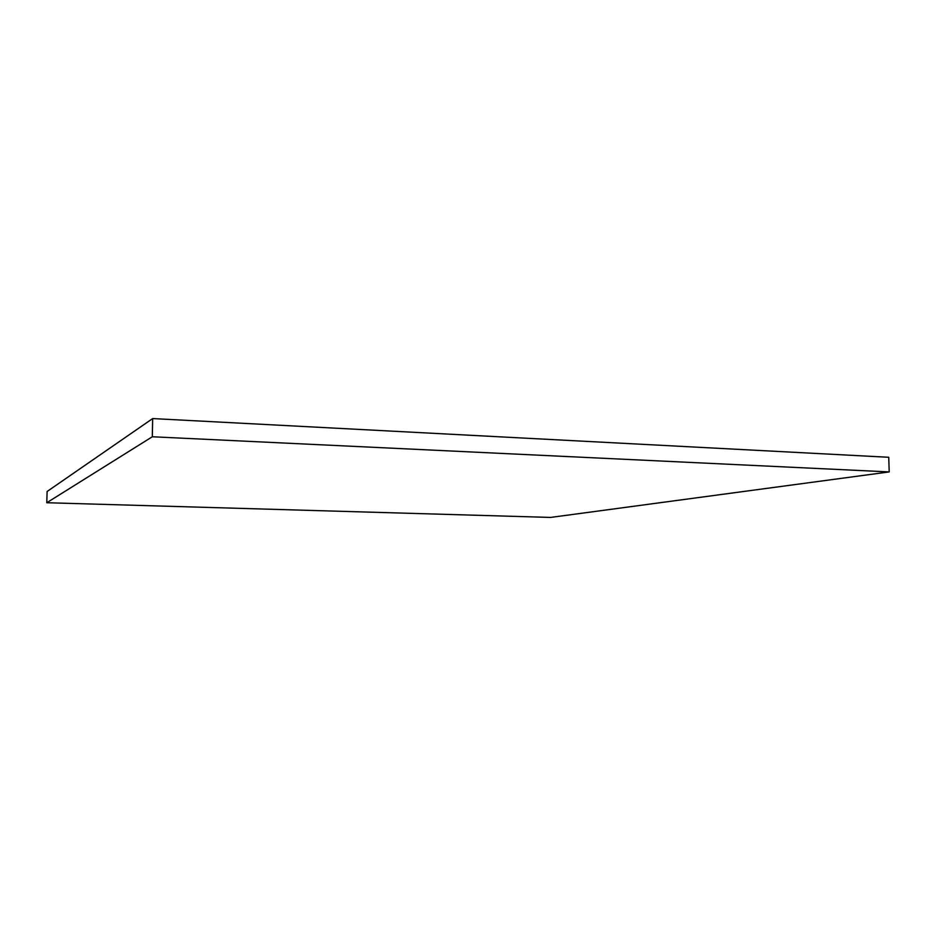 <?xml version="1.0" encoding="UTF-8"?>
<svg xmlns="http://www.w3.org/2000/svg" width="936" height="936" viewBox="0 0 936 936"><rect width="100%" height="100%" fill="white"/><g stroke="black" fill="none" stroke-linecap="round" stroke-linejoin="round"><path stroke-width="1.4" d="M152.311 436.761L152.662 418.567L888.744 457.283L889.2 471.919L152.311 436.761L46.8 502.726L550.555 517.433L889.2 471.919L888.744 457.283L152.662 418.567L152.311 436.761L46.8 502.726L47.104 491.494L46.8 502.726L550.555 517.433L889.2 471.919L152.311 436.761M47.104 491.494L152.662 418.567L47.104 491.494"/></g></svg>
